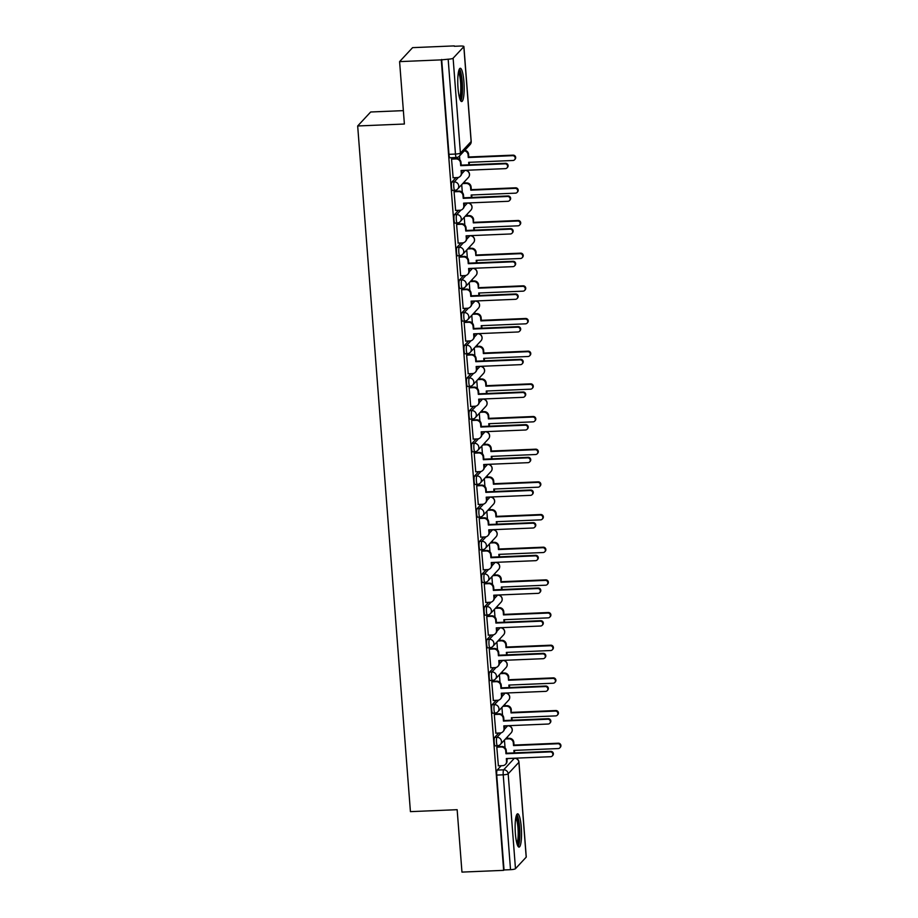 <?xml version="1.0" encoding="UTF-8"?>
<svg xmlns="http://www.w3.org/2000/svg" width="918" height="918" viewBox="0 0 918 918"><rect width="100%" height="100%" fill="white"/><g stroke="black" fill="none" stroke-linecap="round" stroke-linejoin="round"><path stroke-width="1.38" d="M498.726 733.034L494.653 737.406A4.269 0.803 87.6 0 0 494.217 742.41A4.269 0.803 87.6 0 0 495.158 745.864L497.464 745.772A4.269 0.803 -92.4 0 1 496.523 742.318A4.269 0.803 -92.4 0 1 496.959 737.315L501.136 732.816M496.202 700.365L492.14 704.737A4.269 0.803 87.6 0 0 491.704 709.74A4.269 0.803 87.6 0 0 492.645 713.194L494.94 713.091A4.269 0.803 -92.4 0 1 494.01 709.648A4.269 0.803 -92.4 0 1 494.446 704.645L498.623 700.136M493.689 667.684L489.627 672.068A4.269 0.803 87.6 0 0 489.191 677.071A4.269 0.803 87.6 0 0 490.132 680.525L492.427 680.422A4.269 0.803 -92.4 0 1 491.497 676.979A4.269 0.803 -92.4 0 1 491.933 671.976L496.11 667.466M491.176 635.015L487.114 639.398A4.269 0.803 87.6 0 0 486.678 644.402A4.269 0.803 87.6 0 0 487.607 647.856L489.914 647.752A4.269 0.803 -92.4 0 1 488.984 644.298A4.269 0.803 -92.4 0 1 489.42 639.295L493.597 634.797M488.663 602.346L484.601 606.729A4.269 0.803 87.6 0 0 484.165 611.732A4.269 0.803 87.6 0 0 485.094 615.186L487.401 615.083A4.269 0.803 -92.4 0 1 486.471 611.629A4.269 0.803 -92.4 0 1 486.907 606.626L491.084 602.128M486.15 569.676L482.088 574.06A4.269 0.803 87.6 0 0 481.652 579.063A4.269 0.803 87.6 0 0 482.581 582.505L484.888 582.414A4.269 0.803 -92.4 0 1 483.958 578.96A4.269 0.803 -92.4 0 1 484.394 573.957L488.571 569.458M483.637 537.007L479.575 541.379A4.269 0.803 87.6 0 0 479.139 546.382A4.269 0.803 87.6 0 0 480.068 549.836L482.375 549.744A4.269 0.803 -92.4 0 1 481.445 546.29A4.269 0.803 -92.4 0 1 481.87 541.287L486.058 536.789M481.124 504.338L477.062 508.71A4.269 0.803 87.6 0 0 476.626 513.713A4.269 0.803 87.6 0 0 477.555 517.167L479.862 517.075A4.269 0.803 -92.4 0 1 478.921 513.621A4.269 0.803 -92.4 0 1 479.357 508.618L483.545 504.12M478.611 471.668L474.537 476.04A4.269 0.803 87.6 0 0 474.113 481.043A4.269 0.803 87.6 0 0 475.042 484.497L477.349 484.406A4.269 0.803 -92.4 0 1 476.408 480.952A4.269 0.803 -92.4 0 1 476.844 475.949L481.032 471.45M476.098 438.999L472.024 443.371A4.269 0.803 87.6 0 0 471.588 448.374A4.269 0.803 87.6 0 0 472.529 451.828L474.836 451.736A4.269 0.803 -92.4 0 1 473.895 448.282A4.269 0.803 -92.4 0 1 474.331 443.279L478.519 438.781M473.585 406.33L469.511 410.702A4.269 0.803 87.6 0 0 469.075 415.705A4.269 0.803 87.6 0 0 470.016 419.159L472.322 419.056A4.269 0.803 -92.4 0 1 471.382 415.613A4.269 0.803 -92.4 0 1 471.818 410.61L476.006 406.1M471.072 373.649L466.998 378.032A4.269 0.803 87.6 0 0 466.562 383.036A4.269 0.803 87.6 0 0 467.503 386.489L469.809 386.386A4.269 0.803 -92.4 0 1 468.868 382.932A4.269 0.803 -92.4 0 1 469.305 377.929L473.493 373.431M468.559 340.98L464.485 345.363A4.269 0.803 87.6 0 0 464.049 350.366A4.269 0.803 87.6 0 0 464.99 353.82L467.296 353.717A4.269 0.803 -92.4 0 1 466.355 350.263A4.269 0.803 -92.4 0 1 466.792 345.26L470.98 340.762M466.046 308.31L461.972 312.694A4.269 0.803 87.6 0 0 461.536 317.697A4.269 0.803 87.6 0 0 462.477 321.139L464.783 321.048A4.269 0.803 -92.4 0 1 463.842 317.594A4.269 0.803 -92.4 0 1 464.279 312.59L468.455 308.092M463.533 275.641L459.459 280.013A4.269 0.803 87.6 0 0 459.023 285.016A4.269 0.803 87.6 0 0 459.964 288.47L462.259 288.378A4.269 0.803 -92.4 0 1 461.329 284.924A4.269 0.803 -92.4 0 1 461.765 279.921L465.942 275.423M461.008 242.972L456.946 247.344A4.269 0.803 87.6 0 0 456.51 252.347A4.269 0.803 87.6 0 0 457.451 255.801L459.746 255.709A4.269 0.803 -92.4 0 1 458.816 252.255A4.269 0.803 -92.4 0 1 459.252 247.252L463.429 242.754M458.495 210.302L454.433 214.674A4.269 0.803 87.6 0 0 453.997 219.677A4.269 0.803 87.6 0 0 454.926 223.131L457.233 223.04A4.269 0.803 -92.4 0 1 456.303 219.586A4.269 0.803 -92.4 0 1 456.739 214.582L460.916 210.084M455.982 177.633L451.92 182.005A4.269 0.803 87.6 0 0 451.484 187.008A4.269 0.803 87.6 0 0 452.413 190.462L454.72 190.37A4.269 0.803 -92.4 0 1 453.79 186.916A4.269 0.803 -92.4 0 1 454.226 181.913L458.403 177.415M463.923 81.725A16.65 3.133 87.6 0 0 460.274 68.265A16.65 3.133 87.6 0 0 458.013 88.082A16.65 3.133 87.6 0 0 461.662 101.542A16.65 3.133 87.6 0 0 463.923 81.725M521.286 827.29A16.65 3.133 87.6 0 0 517.637 813.818A16.65 3.133 87.6 0 0 515.388 833.647A16.65 3.133 87.6 0 0 519.026 847.107A16.65 3.133 87.6 0 0 521.286 827.29M507.562 738.393L507.447 736.833M505.049 705.724L504.934 704.163M502.536 673.055L502.421 671.494M500.023 640.385L499.897 638.825M497.51 607.716L497.384 606.155M494.997 575.047L494.871 573.486M492.484 542.377L492.358 540.817M489.971 509.697L489.845 508.147M487.458 477.027L487.332 475.478M484.934 444.358L484.819 442.797M482.42 411.689L482.306 410.128M479.907 379.019L479.793 377.459M477.394 346.35L477.28 344.789M474.881 313.681L474.767 312.12M472.368 281.011L472.254 279.451M469.855 248.33L469.741 246.781M467.342 215.661L467.228 214.112M464.829 182.992L464.703 181.431M454.307 46.29L460.4 46.038A4.269 0.769 -4.4 0 1 463.9 46.52A4.269 0.769 -4.4 0 1 463.831 46.68L453.113 58.213L460.411 153.077L471.129 141.544L463.831 46.68M403.369 110.63L370.665 111.996L357.676 125.973L404.39 124.022L399.594 61.621L441.294 59.877L503.649 870.356L461.961 872.1L457.153 809.687L410.426 811.638L357.676 125.973M399.594 61.621L412.584 47.644L454.284 45.9M526.198 857.16L518.888 762.296A4.269 0.769 -4.4 0 0 518.957 762.135L526.255 857.01A4.269 0.769 175.6 0 1 526.198 857.16L515.48 868.692A4.269 0.769 175.6 0 1 510.523 869.679L504.028 869.954L496.73 775.079A4.269 0.803 -92.4 0 1 497.166 770.076L501.239 765.704M506.943 759.565L507.884 758.543L514.378 758.279A4.269 0.803 -92.4 0 1 514.459 758.222M456.544 157.437A4.269 0.803 -92.4 0 1 456.395 157.517A4.269 0.803 -92.4 0 1 455.466 154.063L448.168 59.2L441.294 59.877M448.168 59.2A4.269 0.769 -4.4 0 0 453.113 58.213M452.126 158.584L451.541 159.055L453.136 177.748M454.639 191.254L454.054 191.724L455.649 210.417M457.153 223.923L456.579 224.394L458.162 243.086M459.666 256.592L459.092 257.063L460.675 275.756M462.179 289.262L461.605 289.732L463.188 308.437M464.692 321.931L464.118 322.402L465.701 341.106M467.205 354.612L466.631 355.071L468.214 373.775M469.718 387.281L469.144 387.74L470.727 406.444M472.231 419.951L471.657 420.421L473.24 439.114M474.744 452.62L474.17 453.09L475.765 471.783M477.268 485.289L476.683 485.76L478.278 504.452M479.781 517.959L479.196 518.429L480.791 537.122M482.294 550.628L481.709 551.098L483.304 569.791M484.807 583.297L484.222 583.768L485.817 602.472M487.32 615.967L486.735 616.437L488.33 635.141M489.833 648.647L489.248 649.106L490.843 667.811M492.346 681.317L491.773 681.776L493.356 700.48M494.859 713.986L494.286 714.456L495.869 733.149M497.372 746.655L496.799 747.126L498.382 765.819M504.43 726.884L505.37 725.874L507.677 725.782A4.269 0.803 -92.4 0 1 507.746 725.725M501.916 694.215L502.857 693.205L505.164 693.113A4.269 0.803 -92.4 0 1 505.233 693.056M499.403 661.545L500.344 660.535L502.651 660.444A4.269 0.803 -92.4 0 1 502.72 660.375M496.89 628.876L497.831 627.866L500.138 627.774A4.269 0.803 -92.4 0 1 500.207 627.705M494.377 596.207L495.318 595.197L497.625 595.094A4.269 0.803 -92.4 0 1 497.694 595.036M491.864 563.537L492.805 562.527L495.1 562.424A4.269 0.803 -92.4 0 1 495.181 562.367M489.351 530.868L490.292 529.858L492.587 529.755A4.269 0.803 -92.4 0 1 492.668 529.697M486.838 498.199L487.768 497.177L490.074 497.086A4.269 0.803 -92.4 0 1 490.155 497.028M484.325 465.518L485.255 464.508L487.561 464.416A4.269 0.803 -92.4 0 1 487.642 464.359M481.801 432.848L482.742 431.839L485.048 431.747A4.269 0.803 -92.4 0 1 485.129 431.689M479.288 400.179L480.229 399.169L482.535 399.078A4.269 0.803 -92.4 0 1 482.616 399.009M476.775 367.51L477.716 366.5L480.022 366.408A4.269 0.803 -92.4 0 1 480.103 366.339M474.262 334.841L475.203 333.831L477.509 333.727A4.269 0.803 -92.4 0 1 477.589 333.67M471.749 302.171L472.69 301.161L474.996 301.058A4.269 0.803 -92.4 0 1 475.076 301.001M469.236 269.502L470.177 268.492L472.483 268.389A4.269 0.803 -92.4 0 1 472.552 268.331M466.723 236.833L467.664 235.811L469.97 235.719A4.269 0.803 -92.4 0 1 470.039 235.662M464.21 204.152L465.151 203.142L467.457 203.05A4.269 0.803 -92.4 0 1 467.526 202.993M461.697 171.482L462.638 170.473L464.944 170.381A4.269 0.803 -92.4 0 1 465.013 170.323M459.516 155.991L459.803 159.755M441.673 59.463L448.971 154.339A4.269 0.803 87.6 0 0 449.9 157.793L456.395 157.517A4.269 4.269 0 0 0 459.344 156.163L470.062 144.631A4.269 4.269 0 0 0 471.198 141.395L463.9 46.52M461.72 184.656L462.316 192.424M464.233 217.325L464.829 225.094M466.746 249.994L467.342 257.763M469.259 282.664L469.855 290.432M471.772 315.333L472.368 323.102M474.285 348.014L474.881 355.782M476.798 380.683L477.394 388.452M479.311 413.352L479.907 421.121M481.824 446.022L482.42 453.79M484.337 478.691L484.934 486.46M486.85 511.36L487.458 519.129M489.374 544.03L489.971 551.798M491.887 576.699L492.484 584.468M494.4 609.38L494.997 617.148M496.913 642.049L497.51 649.818M499.426 674.719L500.023 682.487M501.939 707.388L502.536 715.156M504.452 740.057L505.049 747.826M452.987 177.759L457.428 177.564A4.269 4.12 -137.1 0 0 461.295 173.204L461.088 170.484L505.405 168.637A2.456 2.375 -137.1 0 0 507.379 165.24A2.456 2.375 -137.1 0 0 505.026 163.817L460.71 165.665L460.503 162.945A4.269 4.12 -137.1 0 0 455.994 158.929L456.487 158.401A4.269 4.12 42.9 0 1 460.997 162.417L461.203 165.137L505.52 163.289A2.456 2.375 42.9 0 1 507.505 167.363L507.011 167.902M461.616 170.461L461.788 172.676A4.269 4.12 42.9 0 1 460.721 175.763L460.228 176.29M451.977 158.584L456.487 158.401M451.553 159.112L455.994 158.929M464.806 150.288A4.269 4.12 42.9 0 1 468.57 154.27L468.777 156.989L468.283 157.517L468.077 154.798A4.269 4.12 -137.1 0 0 464.313 150.816M468.846 164.815L468.662 162.337L512.978 160.489A2.456 2.375 -137.1 0 0 514.952 157.081A2.456 2.375 -137.1 0 0 512.6 155.67L468.283 157.517M468.777 156.989L513.093 155.142A2.456 2.375 42.9 0 1 515.078 159.216L514.585 159.743M469.19 162.314L469.362 164.529A4.269 4.12 42.9 0 1 469.373 164.792M455.5 210.429L459.941 210.245A4.269 4.12 -137.1 0 0 463.808 205.873L463.601 203.153L507.918 201.306A2.456 2.375 -137.1 0 0 509.892 197.909A2.456 2.375 -137.1 0 0 507.539 196.486L463.223 198.334L463.016 195.614A4.269 4.12 -137.1 0 0 458.507 191.598L459 191.07A4.269 4.12 42.9 0 1 463.51 195.086L463.716 197.806L508.033 195.959A2.456 2.375 42.9 0 1 510.018 200.044L509.524 200.572M464.129 203.13L464.301 205.345A4.269 4.12 42.9 0 1 463.234 208.432L462.741 208.96M454.49 191.254L459 191.07M454.066 191.782L458.507 191.598M458.013 243.098L462.454 242.914A4.269 4.12 -137.1 0 0 466.321 238.542L466.114 235.823L510.431 233.975A2.456 2.375 -137.1 0 0 512.405 230.579A2.456 2.375 -137.1 0 0 510.052 229.156L465.747 231.003L465.529 228.284A4.269 4.12 -137.1 0 0 461.02 224.267L461.513 223.74A4.269 4.12 42.9 0 1 466.023 227.756L466.229 230.475L510.546 228.628A2.456 2.375 42.9 0 1 512.531 232.713L512.037 233.241M466.642 235.8L466.814 238.014A4.269 4.12 42.9 0 1 465.747 241.101L465.254 241.629M457.003 223.935L461.513 223.74M456.579 224.462L461.02 224.267M460.526 275.767L464.967 275.584A4.269 4.12 -137.1 0 0 468.834 271.223L468.628 268.492L512.944 266.645A2.456 2.375 -137.1 0 0 514.929 263.248A2.456 2.375 -137.1 0 0 512.577 261.825L468.26 263.684L468.042 260.953A4.269 4.12 -137.1 0 0 463.533 256.937L464.026 256.409A4.269 4.12 42.9 0 1 468.536 260.425L468.742 263.145L513.059 261.297A2.456 2.375 42.9 0 1 515.044 265.382L514.55 265.91M469.155 268.469L469.327 270.684A4.269 4.12 42.9 0 1 468.26 273.771L467.778 274.298M459.516 256.604L464.026 256.409M459.092 257.132L463.533 256.937M458.793 70.583A14.413 2.72 -92.4 0 1 459.631 71.352A14.413 2.72 -92.4 0 1 462.064 87.026A14.413 2.72 -92.4 0 1 459.998 99.362M459.493 97.767A13.345 2.513 87.6 0 0 460.767 85.248A13.345 2.513 87.6 0 0 458.552 72.407A13.345 2.513 87.6 0 0 458.426 72.212M460.756 100.923A16.547 3.121 87.6 0 0 462.431 85.5A16.547 3.121 87.6 0 0 459.677 69.343A16.547 3.121 87.6 0 0 459.425 68.965M516.157 816.136A14.413 2.72 -92.4 0 1 516.995 816.917A14.413 2.72 -92.4 0 1 519.427 832.592A14.413 2.72 -92.4 0 1 517.362 844.927M516.857 843.332A13.345 2.513 87.6 0 0 518.142 830.801A13.345 2.513 87.6 0 0 515.927 817.972A13.345 2.513 87.6 0 0 515.801 817.766M518.131 846.476A16.547 3.121 87.6 0 0 519.795 831.065A16.547 3.121 87.6 0 0 517.041 814.897A16.547 3.121 87.6 0 0 516.8 814.518M463.2 183.061L466.574 182.923A4.269 4.12 42.9 0 1 471.083 186.939L471.29 189.659L470.796 190.187L470.59 187.467A4.269 4.12 -137.1 0 0 466.08 183.451L462.706 183.589M471.359 197.485L471.175 195.006L515.491 193.159A2.456 2.375 -137.1 0 0 517.465 189.762A2.456 2.375 -137.1 0 0 515.113 188.339L470.796 190.187M471.29 189.659L515.606 187.811A2.456 2.375 42.9 0 1 517.591 191.885L517.098 192.424M471.703 194.983L471.875 197.198A4.269 4.12 42.9 0 1 471.886 197.462M465.713 215.73L469.087 215.592A4.269 4.12 42.9 0 1 473.596 219.609L473.321 222.856L473.103 220.136A4.269 4.12 -137.1 0 0 468.593 216.12L465.219 216.258M473.872 230.154L473.688 227.675L518.004 225.828A2.456 2.375 -137.1 0 0 519.978 222.431A2.456 2.375 -137.1 0 0 517.626 221.008L473.321 222.856M473.803 222.328L518.119 220.481A2.456 2.375 42.9 0 1 520.104 224.566L519.611 225.094M474.216 227.653L474.388 229.867A4.269 4.12 42.9 0 1 474.399 230.143M468.226 248.399L471.6 248.262A4.269 4.12 42.9 0 1 476.109 252.278L475.834 255.525L475.616 252.806A4.269 4.12 -137.1 0 0 471.106 248.789L467.732 248.939M476.396 262.835L476.201 260.345L520.517 258.497A2.456 2.375 -137.1 0 0 522.503 255.101A2.456 2.375 -137.1 0 0 520.15 253.678L475.834 255.525M476.327 254.997L520.632 253.15A2.456 2.375 42.9 0 1 522.617 257.235L522.124 257.763M476.729 260.322L476.901 262.537A4.269 4.12 42.9 0 1 476.912 262.812M463.039 308.437L467.48 308.253A4.269 4.12 -137.1 0 0 471.347 303.892L471.141 301.161L515.457 299.314A2.456 2.375 -137.1 0 0 517.442 295.917A2.456 2.375 -137.1 0 0 515.09 294.506L470.773 296.353L470.555 293.622A4.269 4.12 -137.1 0 0 466.046 289.618L466.539 289.078A4.269 4.12 42.9 0 1 471.049 293.094L471.267 295.814L515.572 293.967A2.456 2.375 42.9 0 1 517.557 298.052L517.063 298.579M471.668 301.138L471.841 303.365A4.269 4.12 42.9 0 1 470.785 306.44L470.291 306.968M462.029 289.273L466.539 289.078M461.605 289.801L466.046 289.618M465.552 341.106L469.993 340.922A4.269 4.12 -137.1 0 0 473.86 336.562L473.654 333.842L517.97 331.983A2.456 2.375 -137.1 0 0 519.955 328.587A2.456 2.375 -137.1 0 0 517.603 327.175L473.286 329.023L473.068 326.292A4.269 4.12 -137.1 0 0 468.559 322.287L469.052 321.759A4.269 4.12 42.9 0 1 473.562 325.764L473.78 328.495L518.096 326.636A2.456 2.375 42.9 0 1 520.07 330.721L519.588 331.249M474.181 333.819L474.354 336.034A4.269 4.12 42.9 0 1 473.298 339.109L472.804 339.637M464.542 321.943L469.052 321.759M464.118 322.47L468.559 322.287M470.739 281.08L474.113 280.931A4.269 4.12 42.9 0 1 478.622 284.947L478.347 288.195L478.129 285.475A4.269 4.12 -137.1 0 0 473.619 281.459L470.245 281.608M478.909 295.504L478.714 293.014L523.03 291.167A2.456 2.375 -137.1 0 0 525.016 287.77A2.456 2.375 -137.1 0 0 522.663 286.347L478.347 288.195M478.84 287.667L523.157 285.819A2.456 2.375 42.9 0 1 525.13 289.904L524.648 290.432M479.242 292.991L479.414 295.206A4.269 4.12 42.9 0 1 479.425 295.481M473.252 313.749L476.626 313.6A4.269 4.12 42.9 0 1 481.135 317.617L481.353 320.336L480.86 320.875L480.653 318.144A4.269 4.12 -137.1 0 0 476.132 314.14L472.759 314.277M481.422 328.174L481.227 325.683L525.544 323.836A2.456 2.375 -137.1 0 0 527.529 320.439A2.456 2.375 -137.1 0 0 525.176 319.016L480.86 320.875M481.353 320.336L525.67 318.489A2.456 2.375 42.9 0 1 527.643 322.574L527.161 323.102M481.755 325.661L481.927 327.875A4.269 4.12 42.9 0 1 481.939 328.151M468.065 373.775L472.506 373.592A4.269 4.12 -137.1 0 0 476.373 369.231L476.167 366.511L520.483 364.664A2.456 2.375 -137.1 0 0 522.468 361.256A2.456 2.375 -137.1 0 0 520.116 359.845L475.799 361.692L475.593 358.972A4.269 4.12 -137.1 0 0 471.072 354.956L471.565 354.428A4.269 4.12 42.9 0 1 476.075 358.433L476.293 361.164L520.609 359.317A2.456 2.375 42.9 0 1 522.594 363.39L522.101 363.918M476.694 366.489L476.867 368.703A4.269 4.12 42.9 0 1 475.811 371.779L475.317 372.318M467.055 354.612L471.565 354.428M466.631 355.14L471.072 354.956M470.578 406.444L475.019 406.261A4.269 4.12 -137.1 0 0 478.886 401.9L478.68 399.181L522.996 397.333A2.456 2.375 -137.1 0 0 524.981 393.925A2.456 2.375 -137.1 0 0 522.629 392.514L478.312 394.361L478.106 391.642A4.269 4.12 -137.1 0 0 473.585 387.625L474.078 387.098A4.269 4.12 42.9 0 1 478.599 391.114L478.806 393.833L523.122 391.986A2.456 2.375 42.9 0 1 525.107 396.06L524.614 396.587M479.207 399.158L479.38 401.373A4.269 4.12 42.9 0 1 478.324 404.448L477.83 404.987M469.568 387.281L474.078 387.098M469.144 387.809L473.585 387.625M473.091 439.125L477.532 438.93A4.269 4.12 -137.1 0 0 481.411 434.57L481.193 431.85L525.509 430.003A2.456 2.375 -137.1 0 0 527.494 426.606A2.456 2.375 -137.1 0 0 525.142 425.183L480.825 427.031L480.619 424.311A4.269 4.12 -137.1 0 0 476.098 420.295L476.591 419.767A4.269 4.12 42.9 0 1 481.112 423.783L481.319 426.503L525.635 424.655A2.456 2.375 42.9 0 1 527.62 428.729L527.127 429.268M481.732 431.827L481.893 434.042A4.269 4.12 42.9 0 1 480.837 437.129L480.344 437.656M472.081 419.951L476.591 419.767M471.657 420.478L476.098 420.295M475.604 471.795L480.045 471.611A4.269 4.12 -137.1 0 0 483.924 467.239L483.706 464.519L528.022 462.672A2.456 2.375 -137.1 0 0 530.007 459.275A2.456 2.375 -137.1 0 0 527.655 457.852L483.338 459.7L483.132 456.98A4.269 4.12 -137.1 0 0 478.611 452.964L479.104 452.436A4.269 4.12 42.9 0 1 483.625 456.453L483.832 459.172L528.148 457.325A2.456 2.375 42.9 0 1 530.134 461.41L529.64 461.938M484.245 464.497L484.406 466.711A4.269 4.12 42.9 0 1 483.35 469.798L482.857 470.326M474.595 452.62L479.104 452.436M474.17 453.148L478.611 452.964M478.129 504.464L482.57 504.28A4.269 4.12 -137.1 0 0 486.437 499.908L486.219 497.189L530.535 495.341A2.456 2.375 -137.1 0 0 532.52 491.945A2.456 2.375 -137.1 0 0 530.168 490.522L485.851 492.369L485.645 489.65A4.269 4.12 -137.1 0 0 481.135 485.633L481.617 485.106A4.269 4.12 42.9 0 1 486.138 489.122L486.345 491.841L530.661 489.994A2.456 2.375 42.9 0 1 532.647 494.079L532.153 494.607M486.758 497.166L486.93 499.381A4.269 4.12 42.9 0 1 485.863 502.467L485.37 502.995M477.108 485.301L481.617 485.106M476.694 485.817L481.135 485.633M480.642 537.133L485.083 536.95A4.269 4.12 -137.1 0 0 488.95 532.589L488.732 529.858L533.048 528.011A2.456 2.375 -137.1 0 0 535.033 524.614A2.456 2.375 -137.1 0 0 532.681 523.191L488.365 525.039L488.158 522.319A4.269 4.12 -137.1 0 0 483.648 518.303L484.142 517.775A4.269 4.12 42.9 0 1 488.651 521.791L488.858 524.511L533.174 522.663A2.456 2.375 42.9 0 1 535.16 526.748L534.666 527.276M489.271 529.835L489.443 532.05A4.269 4.12 42.9 0 1 488.376 535.137L487.883 535.664M479.632 517.97L484.142 517.775M479.207 518.498L483.648 518.303M483.155 569.803L487.596 569.619A4.269 4.12 -137.1 0 0 491.463 565.259L491.256 562.527L535.561 560.68A2.456 2.375 -137.1 0 0 537.546 557.283A2.456 2.375 -137.1 0 0 535.194 555.86L490.878 557.719L490.671 554.988A4.269 4.12 -137.1 0 0 486.161 550.984L486.655 550.444A4.269 4.12 42.9 0 1 491.164 554.461L491.371 557.18L535.687 555.333A2.456 2.375 42.9 0 1 537.673 559.418L537.179 559.946M491.784 562.505L491.956 564.719A4.269 4.12 42.9 0 1 490.889 567.806L490.396 568.334M482.145 550.639L486.655 550.444M481.721 551.167L486.161 550.984M485.668 602.472L490.109 602.288A4.269 4.12 -137.1 0 0 493.976 597.928L493.769 595.197L538.086 593.349A2.456 2.375 -137.1 0 0 540.059 589.953A2.456 2.375 -137.1 0 0 537.707 588.541L493.391 590.389L493.184 587.658A4.269 4.12 -137.1 0 0 488.674 583.653L489.168 583.125A4.269 4.12 42.9 0 1 493.677 587.13L493.884 589.861L538.2 588.002A2.456 2.375 42.9 0 1 540.186 592.087L539.692 592.615M494.297 595.185L494.469 597.4A4.269 4.12 42.9 0 1 493.402 600.475L492.909 601.003M484.658 583.309L489.168 583.125M484.234 583.837L488.674 583.653M475.765 346.419L479.139 346.281A4.269 4.12 42.9 0 1 483.648 350.286L483.866 353.017L483.373 353.545L483.166 350.814A4.269 4.12 -137.1 0 0 478.645 346.809L475.272 346.947M483.935 360.843L483.74 358.353L528.057 356.505A2.456 2.375 -137.1 0 0 530.042 353.109A2.456 2.375 -137.1 0 0 527.689 351.697L483.373 353.545M483.866 353.017L528.183 351.158A2.456 2.375 42.9 0 1 530.168 355.243L529.675 355.771M484.268 358.341L484.44 360.556A4.269 4.12 42.9 0 1 484.452 360.82M478.278 379.088L481.652 378.95A4.269 4.12 42.9 0 1 486.173 382.955L486.379 385.686L485.886 386.214L485.679 383.494A4.269 4.12 -137.1 0 0 481.158 379.478L477.785 379.616M486.448 393.512L486.253 391.034L530.57 389.175A2.456 2.375 -137.1 0 0 532.555 385.778A2.456 2.375 -137.1 0 0 530.202 384.367L485.886 386.214M486.379 385.686L530.696 383.839A2.456 2.375 42.9 0 1 532.681 387.912L532.188 388.44M486.792 391.011L486.953 393.225A4.269 4.12 42.9 0 1 486.965 393.489M480.791 411.757L484.165 411.62A4.269 4.12 42.9 0 1 488.686 415.636L488.892 418.356L488.399 418.883L488.192 416.164A4.269 4.12 -137.1 0 0 483.671 412.148L480.298 412.285M488.961 426.181L488.766 423.703L533.083 421.855A2.456 2.375 -137.1 0 0 535.068 418.447A2.456 2.375 -137.1 0 0 532.715 417.036L488.399 418.883M488.892 418.356L533.209 416.508A2.456 2.375 42.9 0 1 535.194 420.582L534.701 421.11M489.305 423.68L489.466 425.895A4.269 4.12 42.9 0 1 489.478 426.159M483.304 444.427L486.678 444.289A4.269 4.12 42.9 0 1 491.199 448.305L491.405 451.025L490.912 451.553L490.705 448.833A4.269 4.12 -137.1 0 0 486.196 444.817L482.811 444.955M491.474 458.851L491.279 456.372L535.596 454.525A2.456 2.375 -137.1 0 0 537.581 451.128A2.456 2.375 -137.1 0 0 535.228 449.705L490.912 451.553M491.405 451.025L535.722 449.177A2.456 2.375 42.9 0 1 537.707 453.251L537.214 453.79M491.819 456.349L491.991 458.564A4.269 4.12 42.9 0 1 492.002 458.828M485.817 477.096L489.191 476.958A4.269 4.12 42.9 0 1 493.712 480.975L493.918 483.694L493.425 484.222L493.218 481.502A4.269 4.12 -137.1 0 0 488.709 477.486L485.324 477.624M493.987 491.52L493.792 489.042L538.109 487.194A2.456 2.375 -137.1 0 0 540.094 483.797A2.456 2.375 -137.1 0 0 537.741 482.375L493.425 484.222M493.918 483.694L538.235 481.847A2.456 2.375 42.9 0 1 540.22 485.92L539.727 486.46M494.332 489.019L494.504 491.233A4.269 4.12 42.9 0 1 494.515 491.509M488.33 509.765L491.715 509.628A4.269 4.12 42.9 0 1 496.225 513.644L496.431 516.364L495.938 516.891L495.731 514.172A4.269 4.12 -137.1 0 0 491.222 510.156L487.848 510.305M496.5 524.201L496.305 521.711L540.622 519.863A2.456 2.375 -137.1 0 0 542.607 516.467A2.456 2.375 -137.1 0 0 540.254 515.044L495.938 516.891M496.431 516.364L540.748 514.516A2.456 2.375 42.9 0 1 542.733 518.601L542.24 519.129M496.845 521.688L497.017 523.903A4.269 4.12 42.9 0 1 497.028 524.178M490.855 542.446L494.228 542.297A4.269 4.12 42.9 0 1 498.738 546.313L498.944 549.033L498.451 549.561L498.244 546.841A4.269 4.12 -137.1 0 0 493.735 542.825L490.361 542.974M499.013 556.87L498.83 554.38L543.135 552.533A2.456 2.375 -137.1 0 0 545.12 549.136A2.456 2.375 -137.1 0 0 542.767 547.713L498.451 549.561M498.944 549.033L543.261 547.185A2.456 2.375 42.9 0 1 545.246 551.27L544.753 551.798M499.358 554.357L499.53 556.572A4.269 4.12 42.9 0 1 499.541 556.847M493.368 575.116L496.741 574.966A4.269 4.12 42.9 0 1 501.251 578.983L500.964 582.241L500.758 579.51A4.269 4.12 -137.1 0 0 496.248 575.506L492.874 575.643M501.526 589.54L501.343 587.05L545.659 585.202A2.456 2.375 -137.1 0 0 547.633 581.805A2.456 2.375 -137.1 0 0 545.281 580.383L500.964 582.241M501.457 581.702L545.774 579.855A2.456 2.375 42.9 0 1 547.759 583.94L547.266 584.468M501.871 587.027L502.043 589.241A4.269 4.12 42.9 0 1 502.054 589.517M488.181 635.141L492.622 634.958A4.269 4.12 -137.1 0 0 496.489 630.597L496.282 627.878L540.599 626.019A2.456 2.375 -137.1 0 0 542.572 622.622A2.456 2.375 -137.1 0 0 540.22 621.211L495.904 623.058L495.697 620.338A4.269 4.12 -137.1 0 0 491.187 616.322L491.681 615.794A4.269 4.12 42.9 0 1 496.19 619.799L496.397 622.53L540.713 620.683A2.456 2.375 42.9 0 1 542.699 624.756L542.205 625.284M496.81 627.855L496.982 630.069A4.269 4.12 42.9 0 1 495.915 633.145L495.422 633.672M487.171 615.978L491.681 615.794M486.747 616.506L491.187 616.322M495.881 607.785L499.254 607.636A4.269 4.12 42.9 0 1 503.764 611.652L503.971 614.383L503.477 614.911L503.271 612.18A4.269 4.12 -137.1 0 0 498.761 608.175L495.387 608.313M504.039 622.209L503.856 619.719L548.172 617.871A2.456 2.375 -137.1 0 0 550.146 614.475A2.456 2.375 -137.1 0 0 547.794 613.063L503.477 614.911M503.971 614.383L548.287 612.524A2.456 2.375 42.9 0 1 550.272 616.609L549.779 617.137M504.384 619.707L504.556 621.922A4.269 4.12 42.9 0 1 504.567 622.186M490.694 667.811L495.135 667.627A4.269 4.12 -137.1 0 0 499.002 663.266L498.795 660.547L543.112 658.699A2.456 2.375 -137.1 0 0 545.085 655.291A2.456 2.375 -137.1 0 0 542.733 653.88L498.417 655.727L498.21 653.008A4.269 4.12 -137.1 0 0 493.7 648.992L494.194 648.464A4.269 4.12 42.9 0 1 498.704 652.48L498.91 655.2L543.226 653.352A2.456 2.375 42.9 0 1 545.212 657.426L544.718 657.954M499.323 660.524L499.495 662.739A4.269 4.12 42.9 0 1 498.428 665.814L497.935 666.353M489.684 648.647L494.194 648.464M489.26 649.175L493.7 648.992M498.394 640.454L501.767 640.316A4.269 4.12 42.9 0 1 506.277 644.321L506.484 647.052L505.99 647.58L505.784 644.861A4.269 4.12 -137.1 0 0 501.274 640.844L497.9 640.982M506.552 654.878L506.369 652.4L550.685 650.541A2.456 2.375 -137.1 0 0 552.659 647.144A2.456 2.375 -137.1 0 0 550.307 645.733L505.99 647.58M506.484 647.052L550.8 645.193A2.456 2.375 42.9 0 1 552.785 649.278L552.292 649.806M506.897 652.377L507.069 654.591A4.269 4.12 42.9 0 1 507.08 654.855M493.207 700.48L497.648 700.296A4.269 4.12 -137.1 0 0 501.515 695.936L501.308 693.216L545.625 691.369A2.456 2.375 -137.1 0 0 547.61 687.972A2.456 2.375 -137.1 0 0 545.246 686.549L500.941 688.397L500.723 685.677A4.269 4.12 -137.1 0 0 496.213 681.661L496.707 681.133A4.269 4.12 42.9 0 1 501.217 685.149L501.423 687.869L545.74 686.021A2.456 2.375 42.9 0 1 547.725 690.095L547.231 690.634M501.836 693.193L502.008 695.408A4.269 4.12 42.9 0 1 500.941 698.495L500.459 699.023M492.197 681.317L496.707 681.133M491.773 681.845L496.213 681.661M500.907 673.124L504.28 672.986A4.269 4.12 42.9 0 1 508.79 676.991L508.515 680.249L508.297 677.53A4.269 4.12 -137.1 0 0 503.787 673.514L500.413 673.651M509.077 687.548L508.882 685.069L553.198 683.221A2.456 2.375 -137.1 0 0 555.183 679.813A2.456 2.375 -137.1 0 0 552.82 678.402L508.515 680.249M508.997 679.722L553.313 677.874A2.456 2.375 42.9 0 1 555.298 681.948L554.805 682.476M509.41 685.046L509.582 687.261A4.269 4.12 42.9 0 1 509.593 687.525M495.72 733.161L500.161 732.966A4.269 4.12 -137.1 0 0 504.028 728.605L503.821 725.886L548.138 724.038A2.456 2.375 -137.1 0 0 550.123 720.641A2.456 2.375 -137.1 0 0 547.771 719.219L503.454 721.066L503.236 718.346A4.269 4.12 -137.1 0 0 498.726 714.33L499.22 713.802A4.269 4.12 42.9 0 1 503.73 717.819L503.948 720.538L548.253 718.691A2.456 2.375 42.9 0 1 550.238 722.764L549.744 723.304M504.349 725.863L504.521 728.077A4.269 4.12 42.9 0 1 503.454 731.164L502.972 731.692M494.71 713.986L499.22 713.802M494.286 714.514L498.726 714.33M503.42 705.793L506.793 705.655A4.269 4.12 42.9 0 1 511.303 709.671L511.028 712.919L510.81 710.199A4.269 4.12 -137.1 0 0 506.3 706.183L502.926 706.321M511.59 720.217L511.395 717.738L555.711 715.891A2.456 2.375 -137.1 0 0 557.696 712.494A2.456 2.375 -137.1 0 0 555.344 711.071L511.028 712.919M511.521 712.391L555.826 710.543A2.456 2.375 42.9 0 1 557.811 714.617L557.318 715.145M511.923 717.715L512.095 719.93A4.269 4.12 42.9 0 1 512.106 720.194M498.233 765.83L502.674 765.646A4.269 4.12 -137.1 0 0 506.541 761.274L506.334 758.555L550.651 756.707A2.456 2.375 -137.1 0 0 552.636 753.311A2.456 2.375 -137.1 0 0 550.284 751.888L505.967 753.735L505.749 751.016A4.269 4.12 -137.1 0 0 501.239 747L501.733 746.472A4.269 4.12 42.9 0 1 506.243 750.488L506.461 753.208L550.777 751.36A2.456 2.375 42.9 0 1 552.751 755.445L552.269 755.973M506.862 758.532L507.034 760.747A4.269 4.12 42.9 0 1 505.979 763.833L505.485 764.361M497.223 746.667L501.733 746.472M496.799 747.183L501.239 747M505.933 738.462L509.306 738.324A4.269 4.12 42.9 0 1 513.816 742.341L514.034 745.06L513.541 745.588L513.323 742.869A4.269 4.12 -137.1 0 0 508.813 738.852L505.439 738.99M514.103 752.886L513.908 750.408L558.224 748.56A2.456 2.375 -137.1 0 0 560.209 745.164A2.456 2.375 -137.1 0 0 557.857 743.741L513.541 745.588M514.034 745.06L558.351 743.213A2.456 2.375 42.9 0 1 560.324 747.286L559.842 747.826M514.436 750.385L514.608 752.599A4.269 4.12 42.9 0 1 514.619 752.863M494.653 737.406L496.959 737.315A4.269 4.12 42.9 0 1 501.469 741.331A4.269 4.12 -137.1 0 1 497.602 745.691A4.269 0.803 -92.4 0 1 497.464 745.772A4.269 4.269 0 0 0 500.413 744.406L511.131 732.874A4.269 4.12 -137.1 0 0 507.677 725.782L504.441 729.259M492.14 704.737L494.446 704.645A4.269 4.12 42.9 0 1 498.956 708.65A4.269 4.12 -137.1 0 1 495.089 713.022A4.269 0.803 -92.4 0 1 494.94 713.091A4.269 4.269 0 0 0 497.9 711.737L508.606 700.205A4.269 4.12 -137.1 0 0 505.164 693.113L501.928 696.59M489.627 672.068L491.933 671.976A4.269 4.12 42.9 0 1 496.443 675.981A4.269 4.12 -137.1 0 1 492.576 680.353A4.269 0.803 -92.4 0 1 492.427 680.422A4.269 4.269 0 0 0 495.376 679.068L506.093 667.535A4.269 4.12 -137.1 0 0 502.651 660.444L499.415 663.921M487.114 639.398L489.42 639.295A4.269 4.12 42.9 0 1 493.93 643.311A4.269 4.12 -137.1 0 1 490.063 647.672A4.269 0.803 -92.4 0 1 489.914 647.752A4.269 4.269 0 0 0 492.863 646.398L503.58 634.866A4.269 4.12 -137.1 0 0 500.138 627.774L496.902 631.24M484.601 606.729L486.907 606.626A4.269 4.12 42.9 0 1 491.417 610.642A4.269 4.12 -137.1 0 1 487.55 615.003A4.269 0.803 -92.4 0 1 487.401 615.083A4.269 4.269 0 0 0 490.35 613.729L501.067 602.197A4.269 4.12 -137.1 0 0 497.625 595.094L494.389 598.57M482.088 574.06L484.394 573.957A4.269 4.12 42.9 0 1 488.904 577.973A4.269 4.12 -137.1 0 1 485.037 582.333A4.269 0.803 -92.4 0 1 484.888 582.414A4.269 4.269 0 0 0 487.837 581.06L498.554 569.527A4.269 4.12 -137.1 0 0 495.1 562.424L491.876 565.901M479.575 541.379L481.87 541.287A4.269 4.12 42.9 0 1 486.391 545.303A4.269 4.12 -137.1 0 1 482.524 549.664A4.269 0.803 -92.4 0 1 482.375 549.744A4.269 4.269 0 0 0 485.324 548.379L496.041 536.858A4.269 4.12 -137.1 0 0 492.587 529.755L489.363 533.232M477.062 508.71L479.357 508.618A4.269 4.12 42.9 0 1 483.878 512.634A4.269 4.12 -137.1 0 1 480.011 516.995A4.269 0.803 -92.4 0 1 479.862 517.075A4.269 4.269 0 0 0 482.811 515.709L493.528 504.177A4.269 4.12 -137.1 0 0 490.074 497.086L486.85 500.562M474.537 476.04L476.844 475.949A4.269 4.12 42.9 0 1 481.365 479.965A4.269 4.12 -137.1 0 1 477.486 484.325A4.269 0.803 -92.4 0 1 477.349 484.406A4.269 4.269 0 0 0 480.298 483.04L491.015 471.508A4.269 4.12 -137.1 0 0 487.561 464.416L484.337 467.893M472.024 443.371L474.331 443.279A4.269 4.12 42.9 0 1 478.852 447.284A4.269 4.12 -137.1 0 1 474.973 451.656A4.269 0.803 -92.4 0 1 474.836 451.736A4.269 4.269 0 0 0 477.785 450.371L488.502 438.838A4.269 4.12 -137.1 0 0 485.048 431.747L481.824 435.224M469.511 410.702L471.818 410.61A4.269 4.12 42.9 0 1 476.327 414.615A4.269 4.12 -137.1 0 1 472.46 418.987A4.269 0.803 -92.4 0 1 472.322 419.056A4.269 4.269 0 0 0 475.272 417.701L485.989 406.169A4.269 4.12 -137.1 0 0 482.535 399.078L479.311 402.554M466.998 378.032L469.305 377.929A4.269 4.12 42.9 0 1 473.814 381.945A4.269 4.12 -137.1 0 1 469.947 386.306A4.269 0.803 -92.4 0 1 469.809 386.386A4.269 4.269 0 0 0 472.759 385.032L483.476 373.5A4.269 4.12 -137.1 0 0 480.022 366.408L476.798 369.874M464.485 345.363L466.792 345.26A4.269 4.12 42.9 0 1 471.301 349.276A4.269 4.12 -137.1 0 1 467.434 353.637A4.269 0.803 -92.4 0 1 467.296 353.717A4.269 4.269 0 0 0 470.245 352.363L480.963 340.83A4.269 4.12 -137.1 0 0 477.509 333.727L474.273 337.204M461.972 312.694L464.279 312.59A4.269 4.12 42.9 0 1 468.788 316.607A4.269 4.12 -137.1 0 1 464.921 320.967A4.269 0.803 -92.4 0 1 464.783 321.048A4.269 4.269 0 0 0 467.732 319.694L478.45 308.161A4.269 4.12 -137.1 0 0 474.996 301.058L471.76 304.535M459.459 280.013L461.765 279.921A4.269 4.12 42.9 0 1 466.275 283.937A4.269 4.12 -137.1 0 1 462.408 288.298A4.269 0.803 -92.4 0 1 462.259 288.378A4.269 4.269 0 0 0 465.219 287.013L475.937 275.492A4.269 4.12 -137.1 0 0 472.483 268.389L469.247 271.866M456.946 247.344L459.252 247.252A4.269 4.12 42.9 0 1 463.762 251.268A4.269 4.12 -137.1 0 1 459.895 255.629A4.269 0.803 -92.4 0 1 459.746 255.709A4.269 4.269 0 0 0 462.706 254.343L473.413 242.811A4.269 4.12 -137.1 0 0 469.97 235.719L466.734 239.196M454.433 214.674L456.739 214.582A4.269 4.12 42.9 0 1 461.249 218.599A4.269 4.12 -137.1 0 1 457.382 222.959A4.269 0.803 -92.4 0 1 457.233 223.04A4.269 4.269 0 0 0 460.182 221.674L470.9 210.142A4.269 4.12 -137.1 0 0 467.457 203.05L464.221 206.527M451.92 182.005L454.226 181.913A4.269 4.12 42.9 0 1 458.736 185.929A4.269 4.12 -137.1 0 1 454.869 190.29A4.269 0.803 -92.4 0 1 454.72 190.37A4.269 4.269 0 0 0 457.669 189.005L468.387 177.472A4.269 4.12 -137.1 0 0 464.944 170.381L461.708 173.858M497.166 770.076L503.661 769.812L514.378 758.279A4.269 4.12 -137.1 0 1 518.888 762.296L508.17 773.817L515.48 868.692M448.971 154.339L455.466 154.063A4.269 0.769 175.6 0 0 460.411 153.077A4.269 4.12 42.9 0 1 459.344 156.163M496.73 775.079L503.225 774.815A4.269 0.803 -92.4 0 1 503.661 769.812A4.269 4.12 -137.1 0 1 508.17 773.817A4.269 0.769 175.6 0 1 503.225 774.815L510.523 869.679M471.198 141.395A4.269 0.769 -4.4 0 1 471.129 141.544A4.269 4.12 42.9 0 1 470.062 144.631M468.387 177.472A4.269 4.269 0 0 0 465.449 170.3M470.9 210.142A4.269 4.269 0 0 0 467.962 202.97M473.413 242.811A4.269 4.269 0 0 0 470.475 235.639M475.937 275.492A4.269 4.269 0 0 0 472.988 268.308M478.45 308.161A4.269 4.269 0 0 0 475.501 300.989M480.963 340.83A4.269 4.269 0 0 0 478.026 333.659M483.476 373.5A4.269 4.269 0 0 0 480.539 366.328M485.989 406.169A4.269 4.269 0 0 0 483.052 398.997M488.502 438.838A4.269 4.269 0 0 0 485.565 431.667M491.015 471.508A4.269 4.269 0 0 0 488.078 464.336M493.528 504.177A4.269 4.269 0 0 0 490.591 497.005M496.041 536.858A4.269 4.269 0 0 0 493.104 529.675M498.554 569.527A4.269 4.269 0 0 0 495.617 562.344M501.067 602.197A4.269 4.269 0 0 0 498.13 595.025M503.58 634.866A4.269 4.269 0 0 0 500.643 627.694M506.093 667.535A4.269 4.269 0 0 0 503.156 660.363M508.606 700.205A4.269 4.269 0 0 0 505.669 693.033M511.131 732.874A4.269 4.269 0 0 0 508.182 725.702M518.957 762.135A4.269 4.269 0 0 0 514.895 758.199"/></g></svg>
